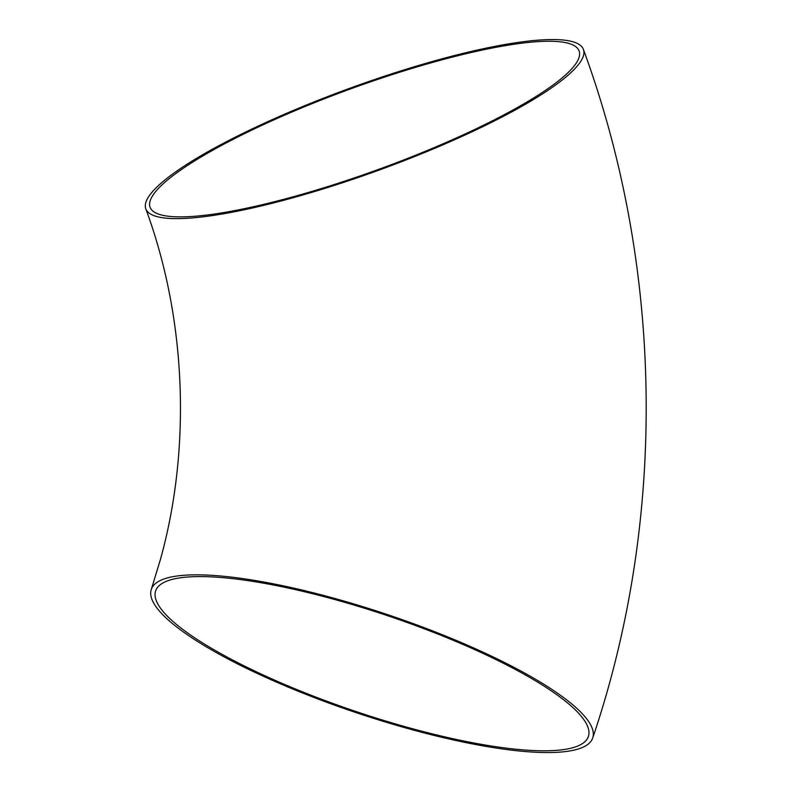 <?xml version="1.0" encoding="UTF-8"?>
<svg xmlns="http://www.w3.org/2000/svg" width="792" height="792" viewBox="0 0 792 792"><rect width="100%" height="100%" fill="white"/><g stroke="black" fill="none" stroke-linecap="round" stroke-linejoin="round"><path stroke-width="1.19" d="M240.62 134.511A232.878 43.461 -20 0 0 145.827 208.949A232.878 43.461 -20 0 0 379.487 169.953A232.878 43.461 -20 0 0 583.367 49.312A232.878 43.461 -20 0 0 460.162 54.094A232.878 43.461 -20 0 0 240.62 134.511M248.044 669.082A232.878 51.46 18.6 0 1 151.302 589.416A232.878 51.46 18.6 0 1 388.436 614.919A232.878 51.46 18.6 0 1 592.733 737.966A232.878 51.46 18.6 0 1 248.044 669.082M541.896 41.402A228.294 42.6 -20 0 0 294.04 111.118A228.294 42.6 -20 0 0 150.133 207.375A228.294 42.6 -20 0 0 379.2 169.151A228.294 42.6 -20 0 0 579.061 50.876A228.294 42.6 -20 0 0 541.896 41.402M250.48 668.973A228.294 50.45 18.6 0 1 155.648 590.872A228.294 50.45 18.6 0 1 388.11 615.879A228.294 50.45 18.6 0 1 588.387 736.511A228.294 50.45 18.6 0 1 551.747 750.638A228.294 50.45 18.6 0 1 250.48 668.973M145.827 208.949C186.199 317.938 191.575 447.797 160.37 559.647L151.302 589.416M583.367 49.312C663.686 267.656 667.201 518.621 592.733 737.966"/></g></svg>
